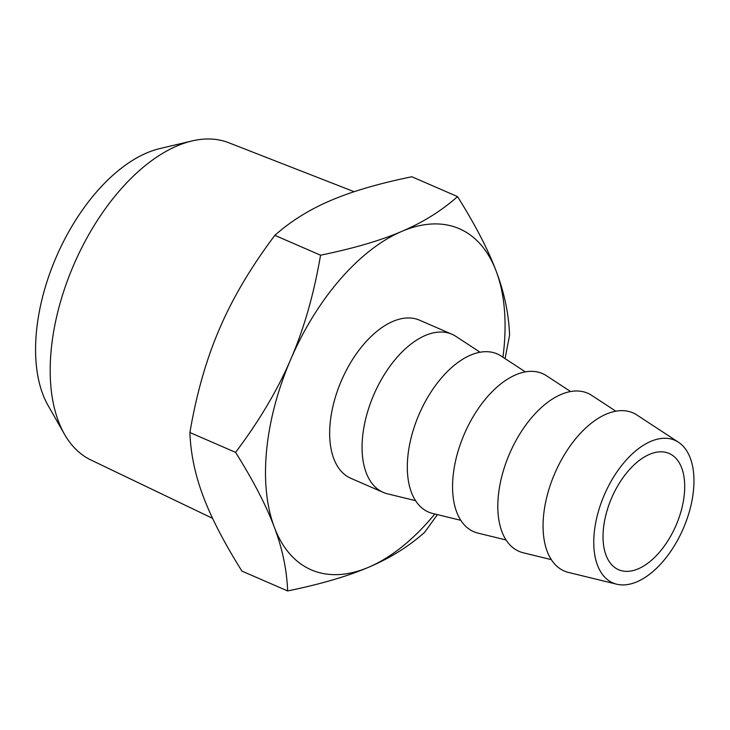 <?xml version="1.0" encoding="UTF-8"?>
<svg xmlns="http://www.w3.org/2000/svg" width="730" height="730" viewBox="0 0 730 730"><rect width="100%" height="100%" fill="white"/><g stroke="black" fill="none" stroke-linecap="round" stroke-linejoin="round"><path stroke-width="1.09" d="M212.576 518.346L90.912 459.991A172.983 95.475 -66.5 0 1 64.477 434.24A172.983 95.475 -66.5 0 1 51.246 349.36A172.983 95.475 -66.5 0 1 191.835 140.99A172.983 95.475 -66.5 0 1 228.709 142.724L354.123 191.698M457.546 196.598L411.839 176.751C378.815 183.522 351.75 191.452 330.644 200.531C309.41 209.556 290.814 221.163 274.845 235.343C251.12 266.897 232.724 297.922 219.666 328.418C206.471 358.859 196.543 393.561 189.891 432.525C190.658 453.595 195.102 474.856 203.205 496.291C211.18 517.68 224.092 542.609 241.922 571.097L287.629 590.944C286.853 569.875 282.419 548.613 274.316 527.179C266.331 505.79 253.429 480.851 235.589 452.372C259.314 420.818 277.71 389.793 290.768 359.297C303.963 328.856 313.891 294.163 320.552 255.199C353.576 248.419 380.649 240.499 401.746 231.41C422.98 222.385 441.577 210.778 457.546 196.598C475.385 225.077 488.288 250.016 496.272 271.405C504.375 292.839 508.81 314.101 509.586 335.17L505.069 358.603M189.891 432.525L235.589 452.372M437.425 514.614L424.623 532.343C408.663 546.533 390.066 558.14 368.832 567.164C347.726 576.244 320.662 584.173 287.629 590.944M274.845 235.343L320.552 255.199M502.933 357.207A185.94 102.629 113.5 0 0 496.272 271.405A185.94 102.629 113.5 0 0 401.746 231.41A185.94 102.629 113.5 0 0 290.768 359.297A185.94 102.629 113.5 0 0 274.316 527.179A185.94 102.629 113.5 0 0 368.832 567.164A185.94 102.629 113.5 0 0 434.843 513.984M480.057 352.216L455.931 336.402A86.204 47.578 113.5 0 0 451.952 334.258L419.549 320.178A86.204 47.578 113.5 0 0 341.567 380.303A86.204 47.578 113.5 0 0 350.865 478.323L383.268 492.394A86.204 47.578 113.5 0 0 387.548 493.836L415.589 500.68M451.952 334.258A86.204 47.578 113.5 0 0 373.97 394.373A86.204 47.578 113.5 0 0 383.268 492.394M525.308 371.871L501.181 356.058A86.204 47.578 113.5 0 0 419.221 414.029A86.204 47.578 113.5 0 0 432.799 513.491L460.84 520.326M570.559 391.526L546.423 375.704A86.204 47.578 113.5 0 0 464.472 433.675A86.204 47.578 113.5 0 0 478.05 533.137L506.091 539.981M615.81 411.182L591.674 395.359A86.204 47.578 113.5 0 0 509.723 453.33A86.204 47.578 113.5 0 0 523.301 552.792L551.342 559.636M678.426 442.207L636.925 415.014A86.204 47.578 113.5 0 0 554.973 472.985A86.204 47.578 113.5 0 0 568.551 572.448L616.75 584.21A77.754 42.915 113.5 0 0 636.98 581.792A77.754 42.915 113.5 0 0 688.974 512.925A77.754 42.915 113.5 0 0 678.426 442.207A77.754 42.915 113.5 0 0 604.504 494.493A77.754 42.915 113.5 0 0 616.75 584.21M638.257 568.825A63.391 34.985 113.5 0 0 681.437 509.85A63.391 34.985 113.5 0 0 669.118 453.449A63.391 34.985 113.5 0 0 611.777 497.65A63.391 34.985 113.5 0 0 618.611 569.729A63.391 34.985 113.5 0 0 638.257 568.825M191.835 140.99L159.642 148.637A151.511 83.631 113.5 0 0 36.5 331.146A151.511 83.631 113.5 0 0 48.089 405.488L64.477 434.24"/></g></svg>
